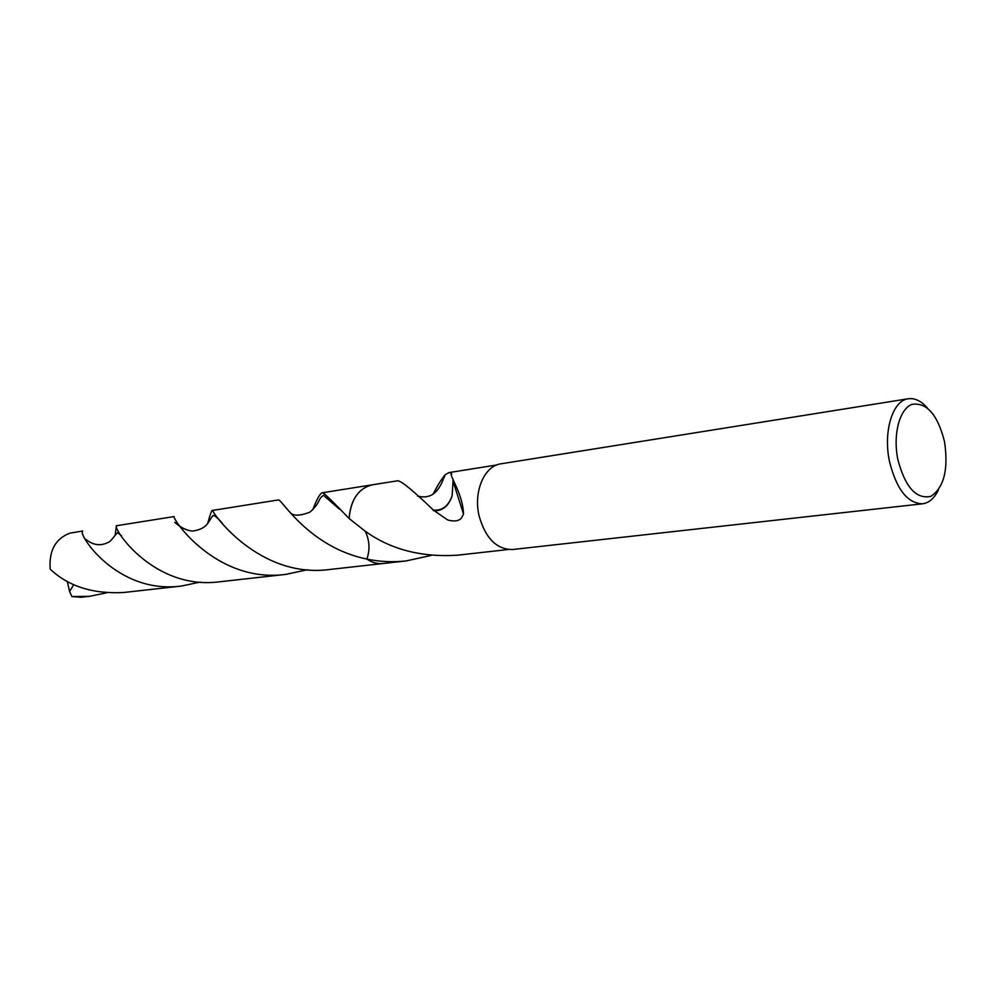 <?xml version="1.0" encoding="UTF-8"?>
<svg xmlns="http://www.w3.org/2000/svg" width="996" height="996" viewBox="0 0 996 996"><rect width="100%" height="100%" fill="white"/><g stroke="black" fill="none" stroke-linecap="round" stroke-linejoin="round"><path stroke-width="1.49" d="M938.406 489.932C934.36 498.286 929.081 502.905 922.545 503.802C907.443 503.354 896.437 489.235 889.49 461.447C883.029 431.529 892.69 400.355 908.302 398.749C914.838 397.877 921.163 400.927 927.288 407.899M922.545 503.802L512.591 549.518C496.631 549.543 485.463 538.313 479.076 515.828C473.249 491.601 484.392 465.755 500.963 463.812L908.302 398.749M944.507 441.626C948.59 469.365 944.034 487.617 930.837 496.382C916.183 499.457 905.202 487.193 897.857 459.579C892.665 434.443 899.674 408.385 912.324 404.289C926.977 402.421 937.709 414.871 944.507 441.626M433.16 493.892C438.14 484.467 442.187 478.03 445.312 474.606L449.034 472.577L451.4 472.926C448.91 475.814 462.754 492.734 463.538 514.16L461.434 518.107C458.683 521.132 454.064 521.742 447.615 519.937L433.335 510.064C413.888 491.265 402.06 481.491 397.84 480.744L372.417 484.803C358.635 488.165 350.866 499.394 349.086 518.505L364.835 530.905C390.233 549.356 421.084 557.461 457.363 555.208L508.184 549.531M431.168 555.444L406.019 560.947C392.611 562.379 379.551 561.744 366.852 559.067C370.163 549.73 369.616 540.43 365.196 531.142M406.019 560.947L383.087 563.512C377.509 564.085 372.106 562.603 366.852 559.067L366.852 559.067C309.669 547.339 282.154 500.241 278.643 499.892L212.771 510.4C211.575 512.006 258.898 579.162 330.012 569.451L383.074 563.524C377.509 564.097 372.106 562.615 366.852 559.08C372.243 562.703 377.795 564.172 383.51 563.462M433.36 510.649C442.236 511.359 448.486 506.416 452.122 495.834L452.122 495.834C448.374 506.155 442.112 510.898 433.335 510.064M453.105 479.885L452.122 495.846M453.479 481.018L453.641 482.911M312.719 509.828C316.815 499.233 319.94 493.568 322.094 492.808L322.953 492.833C325.754 494.676 334.469 503.229 349.073 518.493L349.086 518.505C350.903 499.145 358.821 487.891 372.84 484.728M106.36 592.869L89.702 596.305L71.911 596.567L69.583 591.462L73.754 584.64M89.702 596.305L80.987 597.276L71.911 596.567M174.188 516.551L116.557 525.726C112.299 527.955 153.708 590.665 219.842 581.764L285.728 574.393C216.07 583.656 171.449 517.92 174.188 516.551M115.138 535.338L116.445 525.614M307.44 569.749L285.728 574.393M349.073 518.493C350.567 500.888 357.489 489.845 369.865 485.363L373.014 484.703M200.208 582.1L181.26 586.071C116.445 594.6 77.153 533.059 82.656 531.129L82.68 531.291M82.656 531.005L69.857 533.171C55.403 538.712 48.841 550.713 50.198 569.152C68.351 586.333 92.827 594.114 123.629 592.508L181.26 586.071M207.741 523.286C210.007 515.032 211.526 510.711 212.335 510.326M69.583 591.462L67.255 581.365M453.367 482.126L463.538 514.16M445.312 474.606C442.461 480.944 441.689 484.367 437.804 489.422C432.974 496.083 426.201 498.274 417.498 496.033M450.715 472.552L451.711 474.183M449.034 472.577L496.73 464.97M322.094 492.808L372.404 484.791M174.773 522.352C180.674 527.606 186.563 530.519 192.477 531.08C208.401 528.864 208.401 520.584 213.032 515.492C214.551 515.293 217.676 517.883 222.382 523.298M85.843 539.396C93.226 545.235 100.621 546.256 108.029 542.447C110.544 542.036 114.54 535.425 117.628 532.648L121.549 535.836M290.309 512.716C293.534 516.127 300.033 515.953 309.806 512.205C320.712 502.843 317.45 499.295 323.501 495.323L339.437 509.168"/></g></svg>
